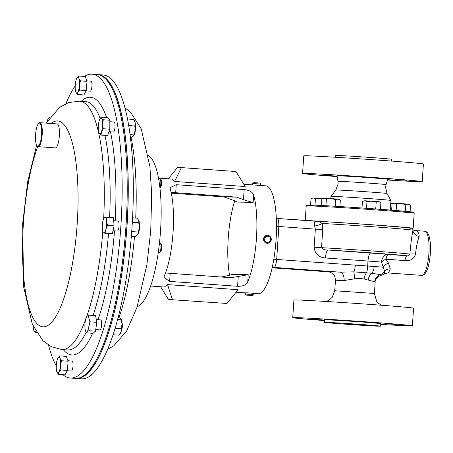<?xml version="1.0" encoding="UTF-8"?>
<svg xmlns="http://www.w3.org/2000/svg" width="453" height="453" viewBox="0 0 453 453"><rect width="100%" height="100%" fill="white"/><g stroke="black" fill="none" stroke-linecap="round" stroke-linejoin="round"><path stroke-width="0.68" d="M324.546 175.373L335.86 176.024L324.546 175.373M339.659 175.617L350.973 176.262L339.659 175.617M395.531 179.637L406.851 180.288L395.531 179.637M324.518 320.045L308.244 319.003L324.507 320.18M380.537 324.206L381.749 324.229L380.543 324.082M385.746 323.827L396.862 324.467L385.746 323.827M329.869 319.807L340.984 320.447L329.869 319.807M349.875 324.223L361.975 324.914L349.875 324.223M412.077 228.386A54.105 0.764 -176.1 0 0 413.153 228.306A54.105 0.764 -176.1 0 0 373.266 224.847A54.105 0.764 -176.1 0 0 314.824 221.166M387.757 179.224L386.058 184.62A24.105 0.34 -176.1 0 0 368.289 183.074A24.105 0.34 -176.1 0 0 337.966 181.342L338.097 183.986L335.82 190.028A25.651 0.362 -176.1 0 1 368.091 191.885A25.651 0.362 -176.1 0 1 387.004 193.516L390.945 200.469A30.057 0.425 -176.1 0 0 390.945 200.469A30.057 0.425 -176.1 0 0 368.787 198.556A30.057 0.425 -176.1 0 0 330.973 196.381A30.057 0.425 -176.1 0 0 330.967 196.387L330.82 198.539M387.728 179.32A25.651 0.362 -176.1 0 0 387.972 179.286A25.651 0.362 -176.1 0 0 369.065 177.65A25.651 0.362 -176.1 0 0 336.794 175.798A25.651 0.362 -176.1 0 0 337.032 175.866M387.502 180.022A59.96 0.844 -176.1 0 0 422.202 181.619L423.402 163.997A59.96 0.844 -176.1 0 0 379.201 160.164A59.96 0.844 -176.1 0 0 303.765 155.843L302.564 173.465A59.96 0.844 -176.1 0 0 337.157 176.591M422.202 181.619A59.96 0.844 -176.1 0 0 378 177.791A59.96 0.844 -176.1 0 0 302.564 173.465M391.658 161.087L391.777 159.303A28.086 0.396 -176.1 0 0 371.075 157.508A28.086 0.396 -176.1 0 0 335.735 155.481L335.611 157.265M252.666 184.892L252.763 183.51L260.758 184.06L259.863 183.046M252.763 183.51L253.788 182.621L259.875 183.04M267.491 235.283L263.352 238.238L263.221 239.105L267.361 243.295A4.009 3.867 90.9 0 0 271.16 240.339A4.009 3.867 90.9 0 0 267.491 235.283A4.009 3.867 90.9 0 0 263.691 238.244A4.009 3.867 90.9 0 0 267.361 243.295M270.52 240.09A3.052 2.95 90.9 0 0 268.448 236.347A3.052 2.95 90.9 0 0 264.829 238.499A3.052 2.95 90.9 0 0 266.902 242.242A3.052 2.95 90.9 0 0 270.52 240.09M159.932 187.916A5.011 1.302 -85.9 0 0 160.832 182.899A5.011 1.302 -85.9 0 0 160.181 178.969A5.011 1.302 -85.9 0 0 159.847 178.759L158.595 178.669M159.954 188.159L160.509 187.644A3.952 1.025 -85.9 0 0 161.568 183.154A3.952 1.025 -85.9 0 0 161.053 180.056L160.181 178.969M158.227 252.74L159.275 252.819A5.011 1.302 -85.9 0 0 159.637 252.661A5.011 1.302 -85.9 0 0 160.215 251.658A5.011 1.302 -85.9 0 0 160.979 246.817A5.011 1.302 -85.9 0 0 160.328 243.035A5.011 1.302 -85.9 0 0 159.994 242.825L159.484 242.785M159.637 252.661L160.656 251.709A3.952 1.025 -85.9 0 0 161.109 250.917A3.952 1.025 -85.9 0 0 161.715 247.106A3.952 1.025 -85.9 0 0 161.206 244.122L160.328 243.035M137.236 306.602A76.149 19.807 -85.9 0 0 150.883 285.294A76.149 19.807 -85.9 0 0 161.126 207.061A76.149 19.807 -85.9 0 0 148.38 155.611M150.628 286.041L164.348 287.026L167.536 284.609L238.148 289.694L226.976 303.47L168.442 299.478L226.976 303.47M253.306 293.397L253.221 294.609L245.226 294.065L245.311 292.853L245.724 292.859C247.797 292.689 255.401 293.453 252.893 293.402M234.716 200.855A54.105 14.077 -85.9 0 0 228.238 238.17A54.105 14.077 -85.9 0 0 229.552 275.231M253.306 293.431L258.057 293.77A54.105 14.077 -85.9 0 0 276.036 240.028A54.105 14.077 -85.9 0 0 265.826 185.838L252.678 184.915M247.723 282.004A54.105 14.077 -85.9 0 0 256.426 238.618A54.105 14.077 -85.9 0 0 253.646 195.05C252.548 192.01 249.388 190.186 244.173 189.586L176.24 184.694L170.096 187.599L170.271 189.048A54.105 14.077 94.1 0 1 173.052 232.616A54.105 14.077 94.1 0 1 164.348 276.002L163.969 277.468L169.649 281.398L237.582 286.29C242.825 286.415 246.206 284.988 247.723 282.004L248.216 274.716L231.789 274.512M345.067 324.144A28.086 0.396 3.9 0 1 324.359 322.349A28.086 0.396 3.9 0 1 359.699 324.376A28.086 0.396 3.9 0 1 380.401 326.171A28.086 0.396 3.9 0 1 345.067 324.144M324.359 322.349L324.529 319.824A28.086 0.396 3.9 0 1 359.869 321.851A28.086 0.396 3.9 0 1 380.577 323.646L380.401 326.171M324.478 320.571A59.96 0.844 3.9 0 1 292.734 317.655A59.96 0.844 3.9 0 1 368.17 321.981A59.96 0.844 3.9 0 1 412.372 325.815A59.96 0.844 3.9 0 1 380.526 324.388M292.734 317.655L293.935 300.033A59.96 0.844 3.9 0 1 369.371 304.359A59.96 0.844 3.9 0 1 413.572 308.187L412.372 325.815M316.879 221.313A52.265 0.736 3.9 0 1 372.785 224.841A52.265 0.736 3.9 0 1 409.829 228.255M421.573 275.367A22.123 5.753 -85.9 0 0 428.923 253.391A22.123 5.753 -85.9 0 0 424.75 231.234C426.284 231.381 427.502 232.412 428.408 234.337C430.225 238.691 430.865 245.079 430.339 253.51C429.693 262.191 428.13 268.623 425.644 272.808C424.472 274.586 423.113 275.441 421.573 275.367L388.521 272.983C387.949 272.785 386.664 273.119 384.676 273.986L384.557 271.183L381.5 262.083A8.018 6.24 94.9 0 1 388.278 254.444L407.19 255.803C408.312 256.217 409.212 255.645 409.903 254.093C410.65 244.756 411.669 236.783 412.966 230.164L413.04 229.592C412.768 229.807 413.249 230.096 414.478 230.464A8.018 7.644 100.4 0 0 414.478 230.464L414.478 230.464A8.018 7.644 100.4 0 0 415.288 230.566C417.926 230.99 419.206 232.984 419.121 236.54C417.609 240.611 416.471 245.911 415.707 252.44L415.627 253.997C414.008 259.003 410.446 261.194 404.948 260.571L386.035 259.207L388.464 263.068L390.26 268.839L388.515 272.983M344.093 280.566L335.458 280.209L334.739 290.764L374.405 293.47L375.169 282.259L374.733 281.755L364.099 279.003L360.684 278.516L354.79 278.771L344.093 280.566A8.018 4.53 93.3 0 0 340.124 272.168L353.867 271.857L371.72 273.272A8.018 4.094 -85.6 0 0 374.195 266.483A26.132 0.368 3.9 0 1 383.062 267.208A8.018 4.745 -23.5 0 1 388.464 263.068M41.382 137.044A11.54 3.001 -85.9 0 0 38.59 123.499A11.54 3.001 -85.9 0 0 35.815 132.242A11.54 3.001 -85.9 0 0 36.993 145.673A11.54 3.001 -85.9 0 0 41.382 137.044M38.59 123.499L39.054 123.069A12.021 3.126 94.1 0 1 39.926 122.684A12.021 3.126 94.1 0 1 41.959 137.18A12.021 3.126 94.1 0 1 38.199 146.67A12.021 3.126 94.1 0 1 37.389 146.166L36.993 145.673M39.926 122.684L57.095 123.924A12.021 3.126 94.1 0 1 59.128 138.414A12.021 3.126 94.1 0 1 55.368 147.905L38.199 146.67M78.233 378.17A152.061 39.553 -85.9 0 0 126.891 226.811A152.061 39.553 -85.9 0 0 100.045 75.175M109.841 121.715L114.071 122.016A5.011 1.302 94.1 0 1 115.051 125.209A5.011 1.302 94.1 0 1 114.366 130.64A5.011 1.302 94.1 0 1 113.352 132.01L108.952 131.693M96.296 319.603L100.702 319.92A5.011 1.302 94.1 0 1 101.517 321.483A5.011 1.302 94.1 0 1 101.398 326.936A5.011 1.302 94.1 0 1 99.983 329.914L95.736 329.608M67.922 360.741L72.072 361.041A5.011 1.302 94.1 0 1 73.007 366.171A5.011 1.302 94.1 0 1 71.353 371.035L67.237 370.735M113.709 220.73L118.091 221.041A5.011 1.302 94.1 0 1 118.103 221.047A5.011 1.302 94.1 0 1 118.091 221.041A5.011 1.302 94.1 0 1 119.031 226.155A5.011 1.302 94.1 0 1 117.372 231.036A5.011 1.302 94.1 0 1 117.361 231.036M86.834 80.866L90.979 81.161A5.011 1.302 94.1 0 1 91.919 86.297A5.011 1.302 94.1 0 1 90.26 91.155L86.144 90.86M65.883 103.629A152.299 39.615 94.1 0 1 75.192 86.013M84.377 76.432A152.299 39.615 94.1 0 1 92.101 74.19A152.299 39.615 94.1 0 1 120.86 226.375A152.299 39.615 94.1 0 1 70.232 378.006A152.299 39.615 94.1 0 1 62.905 374.682M92.101 74.19L97.169 74.558A152.299 39.615 94.1 0 1 125.923 226.738A152.299 39.615 94.1 0 1 75.294 378.368L70.232 378.006M134.92 132.033A3.952 1.025 -85.9 0 0 135.204 131.387A3.952 1.025 -85.9 0 0 135.424 125.085M121.551 329.937A3.952 1.025 -85.9 0 0 122.248 323.719A3.952 1.025 -85.9 0 0 122.05 322.989M138.946 231.058A3.952 1.025 -85.9 0 0 139.739 227.627A3.952 1.025 -85.9 0 0 139.445 224.11M75.81 378.397A152.299 39.615 -85.9 0 0 76.325 378.442L81.387 378.81A152.299 39.615 -85.9 0 0 113.137 334.529A152.299 39.615 -85.9 0 0 132.972 170.203A152.299 39.615 -85.9 0 0 103.261 74.994L98.199 74.632A152.299 39.615 -85.9 0 0 97.678 74.603M76.325 378.442A152.299 39.615 -85.9 0 0 108.069 334.167A152.299 39.615 -85.9 0 0 127.91 169.841A152.299 39.615 -85.9 0 0 98.199 74.632M251.891 295.498L246.115 295.084L251.891 295.498M245.226 294.065L246.115 295.084M138.527 219.915A8.018 2.084 94.1 0 1 138.556 219.965A8.018 2.084 94.1 0 1 138.839 220.543A8.018 2.084 94.1 0 1 139.411 227.485A8.018 2.084 94.1 0 1 137.893 234.394A8.018 2.084 94.1 0 1 137.474 235.039A8.018 2.084 94.1 0 1 137.423 235.09M132.327 222.332L138.76 222.797L138.839 220.543L136.987 218.148L132.576 217.831M138.76 222.797L139.411 227.485L137.893 234.394L135.73 236.613L131.33 236.296M131.704 231.568L138.131 232.032M91.783 374.552A8.018 2.084 94.1 0 1 91.449 375.033L91.115 375.429M91.268 374.988L90.753 375.446M121.149 318.816A8.018 2.084 94.1 0 1 121.166 318.838A8.018 2.084 94.1 0 1 122.084 324.291A8.018 2.084 94.1 0 1 121.019 332.004A8.018 2.084 94.1 0 1 120.079 333.918L118.98 335.186L113.057 334.761M115.113 328.249L121.127 328.685L122.084 324.291L120.996 318.612L118.188 317.276M121.127 328.685L121.019 332.004L119.371 334.744M117.599 319.501L121.115 319.756M134.031 120.141L134.535 120.94A8.018 2.084 94.1 0 1 135.164 122.791A8.018 2.084 94.1 0 1 135.175 130.526A8.018 2.084 94.1 0 1 133.448 136.013A8.018 2.084 94.1 0 1 133.437 136.025L135.175 130.526L134.824 126.002L135.164 122.791L133.567 119.445L127.525 119.009M130.396 137.214L131.104 137.265L133.312 136.155M130.068 134.66L133.595 134.909M128.714 125.56L134.824 126.002M56.274 365.973A152.299 39.615 94.1 0 1 48.499 345.118M75.776 92.016L77.327 94.484L77.848 92.231L79.745 90.085L79.4 85.419A8.018 2.084 94.1 0 1 77.848 92.231A8.018 2.084 94.1 0 1 75.844 92.202A8.018 2.084 94.1 0 1 75.776 92.016A8.018 2.084 94.1 0 1 75.249 84.988A8.018 2.084 94.1 0 1 76.8 78.171A8.018 2.084 94.1 0 1 76.863 78.063A8.018 2.084 94.1 0 1 78.873 78.386L78.697 76.019L76.8 78.171M79.4 85.419A8.018 2.084 -85.9 0 0 78.873 78.386L80.43 80.849L79.4 85.419M78.697 76.019L85.266 76.495L86.999 81.325L86.313 90.555L83.896 94.954L77.327 94.484M86.313 90.555L79.745 90.085M86.999 81.325L80.43 80.849M105.028 217.089A8.018 2.084 94.1 0 1 106.529 221.274A8.018 2.084 94.1 0 1 105.934 229.263L107.52 225.379L106.529 221.274L106.914 217.264L105.028 217.089A8.018 2.084 94.1 0 0 103.975 217.944L104.518 217.015L113.482 217.734L106.914 217.264M102.956 232.083L103.329 233.006L103.845 233.074A8.018 2.084 94.1 0 1 102.956 232.083A8.018 2.084 94.1 0 1 102.344 228.895A8.018 2.084 94.1 0 1 102.933 220.9A8.018 2.084 94.1 0 1 103.975 217.944M103.845 233.074A8.018 2.084 -85.9 0 0 105.934 229.263L105.73 233.25L103.335 233.001M113.482 217.734L114.088 225.854L112.299 233.725L105.73 233.25M114.088 225.854L107.52 225.379M60.487 365.294A8.018 2.084 94.1 0 1 58.935 372.111A8.018 2.084 94.1 0 1 56.936 372.083A8.018 2.084 94.1 0 1 56.863 371.896L58.42 374.359L58.935 372.111L60.838 369.959L60.487 365.294L61.517 360.73L59.966 358.266A8.018 2.084 94.1 0 1 60.487 365.294M57.888 358.051A8.018 2.084 94.1 0 1 57.95 357.938A8.018 2.084 94.1 0 1 59.966 358.266L59.785 355.899L57.888 358.051A8.018 2.084 94.1 0 0 56.336 364.863A8.018 2.084 -85.9 0 0 56.863 371.896M59.785 355.899L66.353 356.369L68.086 361.2L67.401 370.429L60.838 369.959M68.086 361.2L61.517 360.73M67.401 370.429L64.989 374.835L58.42 374.359M49.581 117.808A8.018 2.084 -85.9 0 0 48.743 117.922L48.318 118.443M47.242 121.364A8.018 2.084 94.1 0 1 48.25 118.556A8.018 2.084 94.1 0 1 48.743 117.922L50.04 117.163M88.93 318.459A8.018 2.084 94.1 0 1 88.89 326.239A8.018 2.084 94.1 0 1 87.004 331.738L88.941 330.713L88.89 326.239L90.221 321.862L88.93 318.459L89.014 315.158L87.078 316.183A8.018 2.084 94.1 0 1 88.93 318.459M85.56 330.962L86.449 332.864L87.004 331.738A8.018 2.084 -85.9 0 1 85.56 330.962A8.018 2.084 -85.9 0 1 85.158 329.461A8.018 2.084 94.1 0 1 85.192 321.687A8.018 2.084 94.1 0 1 86.58 316.817A8.018 2.084 94.1 0 1 87.078 316.183L86.653 316.704M89.014 315.158L95.577 315.633L96.789 322.332L90.221 321.862M96.789 322.332L95.509 331.183L93.018 333.334L86.449 332.864M95.509 331.183L88.941 330.713M98.981 133.165L101.064 135.085L101.461 131.863A8.018 2.084 94.1 0 1 99.303 133.726A8.018 2.084 94.1 0 1 98.935 133.057A8.018 2.084 94.1 0 1 98.256 127.916A8.018 2.084 94.1 0 1 99.366 120.255A8.018 2.084 94.1 0 1 99.954 118.918A8.018 2.084 94.1 0 1 101.523 118.392A8.018 2.084 94.1 0 1 102.571 124.196L103.278 119.756L101.523 118.392L101.144 117.129L99.954 118.918M101.461 131.863A8.018 2.084 -85.9 0 0 102.571 124.196L103.239 128.737L101.461 131.863M101.064 135.085L107.627 135.56L109.807 129.207L109.847 120.226L107.712 117.599L101.144 117.129M109.807 129.207L103.239 128.737M109.847 120.226L103.278 119.756M35.617 331.024A8.018 2.084 94.1 0 1 34.23 331.268A8.018 2.084 94.1 0 1 33.856 330.605A8.018 2.084 94.1 0 1 33.188 326.239M33.907 330.713L35.985 332.632L35.974 331.647M36.591 332.678L35.985 332.632M276.506 226.37L278.833 226.494C278.895 221.63 278.374 218.952 277.264 218.465L276.324 218.329M273.81 259.19L276.687 259.45C276.132 264.297 275.282 266.953 274.133 267.417L273.25 267.406M272.185 267.542L273.686 267.4A8.018 7.775 -89.3 0 1 274.133 267.417L340.124 272.168A27.893 0.391 3.9 0 0 329.252 271.868M322.757 229.603L315.362 229.127L314.671 226.03C313.748 222.542 314.416 220.962 316.681 221.302C318.165 221.206 320.022 221.93 322.253 223.476L322.757 229.603L321.522 247.678C323.221 249.433 325.396 250.209 328.057 250.011L370.639 253.074A34.145 0.481 3.9 0 1 388.278 254.444A8.018 2.084 94.1 0 0 386.035 259.207A8.018 3.63 -20.9 0 0 381.5 262.083A26.132 0.368 -176.1 0 0 368.006 261.041L325.424 257.972C318.685 257.446 314.92 253.85 314.127 247.196L315.362 229.127L278.833 226.494L276.687 259.45L374.195 266.483M414.738 230.554L415.288 230.566L414.738 230.554M355.305 265.107A8.018 2.084 94.1 0 1 353.867 271.857L354.79 278.771M368.193 279.982A8.018 5.113 -78.4 0 1 371.72 273.272L380.316 274.626A8.018 7.639 -83.6 0 0 384.557 271.183A8.018 6.495 9.8 0 1 390.26 268.839M374.733 281.755A8.018 7.82 -73.5 0 1 380.316 274.626L381.477 275.197L378.561 276.347C375.894 279.088 374.767 281.058 375.169 282.259L375.169 282.259M370.639 253.074A8.018 2.084 94.1 0 0 368.006 261.041L367.66 266.087A8.018 2.089 91.9 0 1 366.573 272.593A8.018 3.448 100.3 0 0 364.099 279.003M277.293 218.465L372.791 224.841L408.532 227.751L411.715 228.227L413.04 229.592M277.315 218.471L316.528 221.291M325.424 257.972A8.018 2.084 94.1 0 1 328.057 250.011A52.265 0.736 -176.1 0 1 407.19 255.803A8.018 2.084 -85.9 0 0 404.948 260.571M314.671 226.03A8.018 2.48 164.3 0 0 322.253 223.476A54.184 0.764 -176.1 0 1 373.159 226.766A54.184 0.764 -176.1 0 1 412.966 230.164A8.018 6.087 -171.3 0 0 419.121 236.54M314.127 247.196L321.522 247.678A54.184 0.764 3.9 0 1 409.903 254.093A8.018 0.515 -177.2 0 1 415.627 253.997M158.493 178.114L172.117 179.094L174.569 181.449L245.181 186.534L235.968 171.528L181.404 167.604L177.434 167.536L168.295 178.816M165.532 272.983L231.024 277.729L248.216 274.716M231.5 274.682L231.517 274.45C232.276 274.569 230.345 275.113 225.736 276.07L221.07 277.01M253.646 195.05L253.153 202.338L236.449 202.072C237.225 201.919 235.396 201.036 230.962 199.411L223.997 196.925L236.523 197.123L171.115 192.383M253.153 202.338C251.409 202.146 248.193 201.234 243.488 199.609L236.523 197.123M171.274 193.131L223.997 196.925M174.569 181.449L181.404 167.604M167.536 284.609L172.412 299.541M160.634 286.76L168.442 299.478M375.741 208.969L376.2 202.197L378.612 201.698L380.922 202.633L380.463 209.314M366.511 208.312L366.97 201.568L371.636 201.172L378.612 201.698L379.733 201.834L380.922 202.633M362.004 208.001L362.457 201.375L364.761 200.758L371.636 201.172L376.2 202.197M362.457 201.375L364.761 200.758L366.97 201.568M410.084 211.772L410.543 205.073L408.227 204.139L405.82 204.637L405.367 211.313M396.143 210.526L396.585 204.009L401.25 203.612L408.227 204.139L409.353 204.275L410.543 205.073M391.641 210.169L392.072 203.816L394.376 203.199L401.25 203.612L405.82 204.637M392.072 203.816L390.746 203.476M392.275 203.714L394.376 203.199L396.585 204.009M310.475 204.983L311.115 198.488L313.221 197.972L315.43 198.782L320.09 198.386L321.873 198.765L324.178 198.148L326.387 198.958L331.052 198.556L335.622 199.586L338.029 199.088L340.339 200.016L339.897 206.551M310.911 198.59L313.221 197.972L322.326 198.539M314.994 205.158L315.43 198.782M392.525 203.595L390.746 203.465M325.928 205.719L326.387 198.958M335.169 206.262L335.622 199.586M321.415 205.475L321.873 198.765M322.077 198.657L323.165 198.131L331.052 198.556L339.15 199.218L340.339 200.016M387.621 179.66L391.737 180.045L387.553 179.869M401.488 211.913A53.143 0.747 -176.1 0 0 374.116 208.85L411.409 211.919L413.787 212.423L414.178 213.272A54.105 0.764 -176.1 0 0 374.291 209.818A54.105 0.764 -176.1 0 0 306.217 205.911L305.226 220.475M108.544 233.454A124.501 32.384 94.1 0 1 93.103 315.452M86.178 332.349A124.501 32.384 94.1 0 1 67.718 349.954L61.851 349.529A124.501 32.384 94.1 0 0 85.532 319.807M114.513 230.832A129.184 33.601 94.1 0 1 98.029 319.727M92.667 333.312A129.184 33.601 94.1 0 1 63.284 349.637M100.209 118.476A124.501 32.384 94.1 0 0 85.6 101.597L79.728 101.172A124.501 32.384 94.1 0 1 103.663 218.567M104.983 135.368A124.501 32.384 94.1 0 1 109.609 217.383M51.042 123.488A103.21 26.846 94.1 0 1 77.186 224.059A103.21 26.846 94.1 0 1 43.329 326.84A103.21 26.846 94.1 0 1 23.386 223.691A103.21 26.846 94.1 0 1 37.724 146.495M119.116 317.411A124.501 32.384 -85.9 0 0 119.711 315.633A124.501 32.384 -85.9 0 0 134.484 236.523M135.713 218.057A124.501 32.384 -85.9 0 0 131.03 137.259M81.166 101.274A129.184 33.601 94.1 0 1 106.597 117.52M110.453 131.8A129.184 33.601 94.1 0 1 115.175 220.832M102.791 231.619A124.501 32.384 94.1 0 1 86.67 316.664M272.123 267.802L329.541 271.936L272.123 267.802M176.24 184.694L175.69 192.746M244.173 189.586L243.488 199.609M238.261 276.268L237.582 286.29M170.192 273.346L169.649 281.398M374.104 208.85A53.143 0.747 -176.1 0 0 315.866 205.198A53.143 0.747 -176.1 0 0 318.974 206.291M387.004 193.516L385.565 187.219L386.058 184.62M414.178 213.272L413.153 228.306M390.95 200.475L390.293 210.062M236.115 292.191L245.316 292.853M381.488 305.248L378.436 303.289L376.607 301.262L374.405 293.47M117.372 231.036L112.978 230.719M79.728 101.172L68.833 102.503L59.671 107.242L46.195 123.137M36.665 145.158L27.729 181.54L22.65 223.731L23.635 286.84L32.35 324.32L42.876 340.662L51.263 346.653L61.851 349.529M124.994 107.882L130.657 112.378L141.194 128.805L149.892 166.444L151.693 194.326L150.724 230.934L146.936 264.444L137.021 307.247L126.619 331.024L113.845 345.747L107.61 349.371M252.208 295.498L253.221 294.614M424.75 231.234L414.478 230.464M384.676 273.986L381.477 275.197M334.739 290.764L332.208 297.361L328.731 300.367L326.12 301.477M335.458 280.209C334.58 273.402 333.317 274.818 332.36 273.323L329.054 271.828M243.776 184.252L253.085 184.92M260.662 185.47L260.758 184.06M337.966 181.342L337.015 175.764M335.82 190.028L330.973 196.381M374.11 208.85C346.517 206.879 315.922 204.971 307.949 204.943C306.811 204.841 306.234 205.164 306.217 205.911"/></g></svg>
